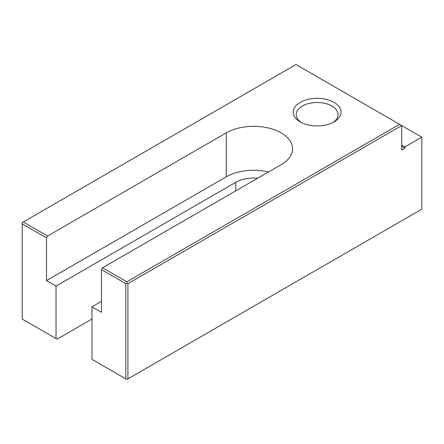 <?xml version="1.0" encoding="UTF-8"?>
<svg xmlns="http://www.w3.org/2000/svg" width="444" height="444" viewBox="0 0 444 444"><rect width="100%" height="100%" fill="white"/><g stroke="black" fill="none" stroke-linecap="round" stroke-linejoin="round"><path stroke-width="0.67" d="M101.487 269.608L101.487 312.332L91.969 306.837L91.969 359.324L125.802 378.86L125.802 283.644L101.487 269.608L102.542 267.776L126.856 281.812L126.856 283.033L125.802 283.644M332.928 122.516A20.929 12.082 0 0 0 338.073 114.58A20.929 12.082 0 0 0 317.144 102.497A20.929 12.082 0 0 0 296.215 114.58A20.929 12.082 0 0 0 301.354 122.516M300.227 121.906A23.921 13.808 0 0 0 334.06 121.906A23.921 13.808 0 0 0 334.055 102.375A23.921 13.808 0 0 0 300.227 102.375A23.921 13.808 0 0 0 300.227 121.906L300.227 121.906M257.675 178.211A25.413 14.674 180 0 0 235.742 182.329L56.027 286.086L46.515 280.591L226.229 176.834A38.872 22.444 180 0 1 268.515 171.95M91.969 306.837L101.487 301.343M421.8 137.163L404.884 146.931L404.884 148.152L401.715 149.978L401.715 125.569L127.916 283.644L127.916 378.86L421.8 209.185L421.8 137.163L295.998 64.535L23.255 222L47.569 236.036L226.229 132.889A38.872 22.444 180 0 1 268.587 128.027A38.872 22.444 180 0 1 292.585 148.757A38.872 22.444 180 0 1 281.202 164.63L102.542 267.776M46.515 280.591L46.515 237.867L22.2 223.832L22.2 319.042L57.087 339.183L91.969 319.042M401.715 145.099L404.884 146.931M125.802 378.86L126.856 379.465L127.916 378.86M127.916 283.644L126.856 283.033M126.856 281.812L399.6 124.348M56.027 286.086L56.027 338.572M22.2 223.832L22.2 222.611L23.255 222M47.569 236.036L46.515 237.867M401.715 146.32L404.884 148.152M226.229 176.834L226.229 132.889M235.742 182.329L235.742 190.87"/></g></svg>
